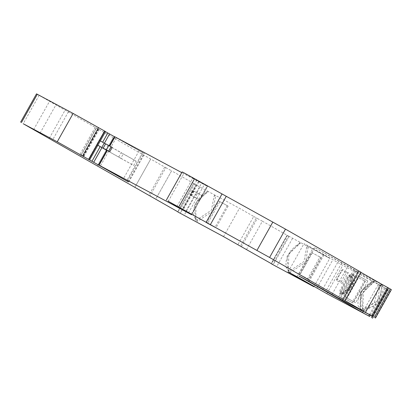 <?xml version="1.0" encoding="UTF-8"?>
<svg xmlns="http://www.w3.org/2000/svg" width="412" height="412" viewBox="0 0 412 412"><rect width="100%" height="100%" fill="white"/><g stroke="black" fill="none" stroke-linecap="round" stroke-linejoin="round"><path stroke-width="0.31" stroke-dasharray="2.06 1.54" d="M36.503 93.854L113.254 137.685L97.35 166.026L113.254 137.69L164.712 167.061L148.809 195.396M105.513 131.66L104.411 131.001L105.493 131.552L89.589 159.892M96.676 144.586L97.871 145.287L96.676 144.586L99.122 140.229L100.322 140.914M106.852 150.395L120.793 158.301L123.24 153.944L99.122 140.229M88.42 159.3L104.411 131.001L88.508 159.341M114.979 136.841L144.622 153.748L114.495 136.769M112.208 147.408L109.777 146.106L112.229 147.553L109.783 151.91L107.331 150.468M118.738 156.993L121.185 152.631L136.145 161.118L133.699 165.48L106.868 150.37M176.933 206.484L192.837 178.144L207.437 186.368L181.764 172.618M196.915 198.45L199.362 194.093L194.057 191.25L191.611 195.607L196.915 198.45L190.087 194.722L192.533 190.359L199.362 194.093M199.954 200.072L195.262 197.4L197.714 193.037L199.166 193.856L202.4 195.715L199.954 200.072L195.262 197.4M201.88 195.412L207.082 186.147L207.437 186.368L191.534 214.709M199.089 181.682L183.185 210.017M182.166 171.907L192.837 178.144M109.808 146.054L109.412 145.833M202.4 195.715L197.714 193.037M112.229 147.553L106.018 144.009M106.904 150.303L109.783 151.91M194.057 191.25L192.775 190.483L190.329 194.845L191.611 195.607M105.554 143.901L121.185 152.631M120.793 158.301L133.699 165.48M136.145 161.118L123.24 153.944M164.712 167.061L165.809 167.669L149.906 196.009M165.809 167.669L171.603 170.831L155.7 199.171M156.617 197.533L171.603 170.831L196.076 184.797L180.173 213.138M177.788 211.917L193.692 183.582L196.076 184.797M206.628 192.213L207.298 191.024L208.225 191.554L207.282 192.301L206.628 192.213L194.541 204.826L195.386 218.659L197.199 219.632L211.407 210.233L214.075 196.2L215.667 195.54L212.906 211.073L197.513 221.254L195.798 220.332L195.988 202.756L196.632 201.602L208.225 191.554L193.692 183.582L177.886 211.989M214.075 196.2L214.74 195.01L239.439 208.271L253.73 216.429L237.832 244.769M223.541 236.612L239.439 208.271M207.622 223.479L215.903 227.913L228.135 206.113L218.927 201.149L206.695 222.949L207.622 223.479L219.853 201.679M253.73 216.429L256.279 217.876L240.376 246.211M207.298 191.024L214.74 195.01M206.695 222.949L215.903 227.913M228.135 206.113L218.927 201.149M227.208 205.588L214.976 227.383M241.386 246.773L257.289 218.437L256.279 217.876M246.494 249.543L262.398 221.203L257.289 218.437M262.398 221.203L288.529 236.055L272.626 264.396M345.019 300.544L360.953 272.214M360.922 272.208L358.002 270.689L360.938 272.368M342.104 300.698L358.007 272.363L314.783 247.638L353.949 269.613L391.4 289.657M343 299.066L357.987 272.363L355.062 270.839L339.158 299.179M363.163 311.4L378.422 284.208L355.062 270.839M378.422 284.208L388.459 289.806L373.293 316.828M288.529 236.055L329.77 258.386L303.999 243.605L312.893 248.369L342.774 265.349L388.053 289.6L372.149 317.94M271.173 263.701L287.071 235.365L287.324 235.52L271.42 263.855M353.949 269.613L338.046 297.948M331.979 294.534L347.882 266.198M342.099 299.03L358.002 270.689M348.722 291.021L350.519 288.977L353.527 283.621L354.32 281.041L354.454 276.37L353.908 275.041L353.223 274.943L350.926 276.988L343.402 290.403L342.872 293.39L343.284 293.88L344.762 293.638L348.722 291.021L346.863 289.955L348.66 287.916L351.668 282.56L352.461 279.975L352.59 275.309L352.049 273.98L351.364 273.882L349.067 275.927L341.543 289.337L340.915 292.01L341.424 292.819L342.902 292.577L346.863 289.955M347.043 298.159L355.633 302.758L367.864 280.963L359.274 276.359L347.043 298.159L345.184 297.098L355.633 302.758M355.932 271.173L340.029 299.514M370.337 315.247L385.56 288.127M326.876 293.689L342.774 265.349M356.771 276.746L344.535 298.54L353.125 303.144L365.356 281.344L355.844 276.215L343.608 298.015L344.535 298.54M342.212 283.477L348.331 272.579L342.604 269.51L336.491 280.412L342.212 283.477L341.327 281.551L346.219 272.832L341.641 270.38L336.748 279.099L341.327 281.551M351.817 281.422L351.946 276.756L351.4 275.422L350.715 275.329L348.423 277.374L340.894 290.784L340.363 293.777L340.776 294.266L342.259 294.019L346.214 291.402L348.016 289.358L351.019 284.002L351.817 281.422L350.89 280.891L351.019 276.225L350.473 274.897L349.788 274.799L347.491 276.843L339.967 290.254L339.344 292.927L339.849 293.735L341.327 293.488L345.287 290.872L347.089 288.827L350.092 283.471L350.89 280.891M316.931 288.086L332.834 259.751M313.867 286.721L329.77 258.386M323.945 254.987L308.042 283.322M361.741 309.494L374.225 302.805L378.613 286.062L380.209 285.403L377.449 300.935L362.055 311.117L361.741 309.494L360.021 308.578L360.335 310.195L362.055 311.117M375.27 281.03L374.328 281.777L373.679 281.69L361.592 294.307L362.431 308.14L364.244 309.113L373.298 306.291L375.569 303.922L380.534 295.074L381.491 287.123L381.121 285.681L382.717 285.016L378.252 303.253L364.563 310.736L362.843 309.814L363.353 291.655L375.27 281.03M312.255 252.901L300.024 274.696L308.609 279.3L320.84 257.5L311.328 252.371L299.091 274.171L307.682 278.769L319.913 256.97L320.84 257.5M300.765 242.848L299.823 243.595L299.174 243.507L287.087 256.125L287.926 269.958L289.739 270.931L303.953 261.532L306.616 247.494L308.212 246.834L305.452 262.367L290.058 272.548L288.338 271.632L288.848 253.473L300.765 242.848M336.491 280.412L336.748 279.099M342.604 269.51L341.641 270.38M348.331 272.579L346.219 272.832M360.335 310.195L360.845 292.041L372.767 281.417L371.82 282.163L371.171 282.076L360.49 291.82L360.021 308.578M308.609 279.3L307.682 278.769M300.024 274.696L299.091 274.171M319.913 256.97L311.328 252.371M299.838 242.318L299.174 243.507M381.121 285.681L381.785 284.491M374.343 280.5L373.679 281.69M378.613 286.062L379.282 284.872M371.84 280.886L371.171 282.076M353.125 303.144L352.198 302.614L364.429 280.814L365.356 281.344M306.616 247.494L307.285 246.304M364.429 280.814L355.844 276.215M359.274 276.359L357.415 275.298L345.184 297.098M367.864 280.963L357.415 275.298M353.769 301.697L366.005 279.903M343.608 298.015L352.198 302.614M341.641 263.016L325.738 291.356M296.99 276.704L312.893 248.369M308.325 281.036L324.229 252.695M288.101 271.941L303.999 243.605M314.783 247.638L298.88 275.973M322.534 289.476L338.432 261.136M49.28 138.324L65.184 109.983M68.413 111.791L52.509 140.132M40.005 133.246L55.908 104.906M80.628 156.179L96.532 127.844M98.308 128.956L82.405 157.291M96.254 127.854L80.35 156.194M98.561 129.301L82.657 157.642M33.609 129.667L49.512 101.326M39.089 95.378L23.185 123.718M97.711 145.199L89.456 159.913M105.359 131.572L100.157 140.837M139.132 150.746L123.234 179.081M127.226 181.301L143.124 152.96M128.235 181.841L144.138 153.501M142.562 152.543L126.659 180.883M108.644 151.266L100.389 165.979M116.287 137.639L111.091 146.904M199.434 199.768L191.178 214.482M188.459 212.932L196.72 198.218M199.166 193.856L204.362 184.597M185.74 211.413L201.643 183.072M198.553 181.388L182.65 209.723M196.725 180.363L180.827 208.704M168.189 201.422L184.092 173.086M201.962 195.468L199.516 199.825M193.382 190.859L190.936 195.221M108.768 145.616L106.322 149.978M108.052 145.307L105.606 149.664M193.305 190.818L190.859 195.175M150.71 159.068L134.806 187.403L150.71 159.068M196.184 185.019L180.281 213.359M199.933 187.11L184.03 215.45M195.479 218.715L195.798 220.332M197.513 221.254L197.199 219.632M289.054 236.503L273.151 264.839M292.51 238.424L276.607 266.765M375.09 317.791L390.993 289.456M372.124 316.2L387.311 289.131M362.529 308.191L362.843 309.814M288.024 270.009L288.338 271.632M289.739 270.931L290.058 272.548M364.244 309.113L364.563 310.736M348.423 277.374L347.491 276.843M350.926 276.988L349.067 275.927M351.946 276.756L351.019 276.225M351.019 284.002L350.092 283.471M348.016 289.358L347.089 288.827M346.214 291.402L345.287 290.872M342.259 294.019L341.327 293.488M354.32 281.041L352.461 279.975M352.59 275.309L354.454 276.37M342.902 292.577L344.762 293.638M348.66 287.916L350.519 288.977M351.668 282.56L353.527 283.621M384.623 287.607L369.404 314.742M342.089 300.698L343.005 299.066M99.122 129.368L83.219 157.703M95.198 127.318L79.295 155.659M128.719 182.089L144.622 153.748M191.693 214.791L207.597 186.451M193.604 183.541L177.701 211.876M195.386 218.659L193.532 216.017L193.269 211.655L194.253 207.246L197.446 200.634L201.489 195.741L204.929 193.202L207.282 192.301M374.328 281.777L371.547 282.926L365.48 288.688L361.921 295.038L360.485 299.936L360.526 305.307L362.431 308.14M299.823 243.595L297.042 244.743L290.975 250.501L287.422 256.851L285.979 261.749L286.021 267.12L287.926 269.958M371.82 282.163L369.039 283.307L362.977 289.07L359.418 295.419L357.977 300.317L358.018 305.689L359.928 308.526M351.4 275.422L350.473 274.897M340.776 294.266L339.849 293.735M343.284 293.88L341.424 292.819M353.908 275.041L352.049 273.98M287.056 235.355L271.153 263.695M342.161 300.734L358.064 272.399"/><path stroke-width="0.62" d="M177.845 211.809L23.185 123.718L57.237 141.795L88.42 159.3M89.589 159.892L105.56 131.583L73.14 113.455L36.503 93.854L20.6 122.194M98.535 127.56L82.632 155.896M88.508 159.341L128.235 181.841L99.076 165.181L191.528 214.703L167.89 201.071L269.582 257.474L285.485 229.139L183.788 172.731L182.166 171.907L166.263 200.242M114.495 136.769L105.359 131.572M97.711 145.199L106.852 150.395M107.331 150.468L106.924 150.262L98.669 164.975L99.076 165.181L107.331 150.468L109.762 151.77L112.208 147.408L111.178 146.827L108.732 151.189L103.165 148.166L105.611 143.803L111.178 146.827M181.764 172.618L114.572 136.635L109.371 145.9M191.534 214.709L191.178 214.482M269.582 257.474L342.975 299.364L358.873 271.024L285.485 229.139M342.975 299.364L345.05 300.549L360.953 272.214L358.873 271.024M109.762 151.77L108.732 151.189M103.572 148.372L106.904 150.303M106.868 150.37L97.876 145.271M100.322 140.914L105.554 143.901M177.886 211.989L223.541 236.612L271.23 263.598M345.019 300.544L365.459 312.399L381.363 284.059L360.938 272.368M381.363 284.059L387.553 287.452L371.655 315.788L372.597 316.313L388.501 287.978L387.553 287.452M390.993 289.456L388.501 287.978M308.176 283.085L308.042 283.322L313.867 286.721L271.42 263.855M372.597 316.313L338.046 297.948L308.325 281.036L298.88 275.973L322.534 289.476L322.673 289.224M391.4 289.657L375.497 317.997L375.09 317.791M340.245 299.127L340.029 299.514L342.104 300.698L342.357 300.255M342.089 300.698L362.519 312.548L363.163 311.4M362.519 312.548L369.657 316.462L370.337 315.247M369.657 316.462L326.876 293.689L296.99 276.704L288.101 271.941L308.042 283.322M373.293 316.828L372.556 318.146L372.149 317.94M313.867 286.721L314.032 286.433M325.902 291.068L325.738 291.356L340.029 299.514M322.534 289.476L325.738 291.356M371.655 315.788L365.459 312.399M21.414 122.601L37.317 94.266M57.237 141.795L73.14 113.455M104.782 131.124L88.879 159.465M102.64 142.253L107.831 132.983M91.938 161.329L100.188 146.61M93.689 162.323L101.944 147.609M104.391 143.247L109.582 133.982M109.777 146.106L114.979 136.841M194.598 178.715L178.695 207.051M221.944 194.119L206.041 222.454M210.264 224.808L226.162 196.467M256.949 250.398L272.852 222.063M104.226 143.144L101.779 147.506M108.85 145.529L106.404 149.891M111.101 146.785L108.655 151.142M374.353 317.317L390.257 288.982M371.408 317.467L372.124 316.2M369.646 314.315L368.73 315.947M361.005 272.25L345.102 300.585M342.161 300.734L342.413 300.286"/></g></svg>
